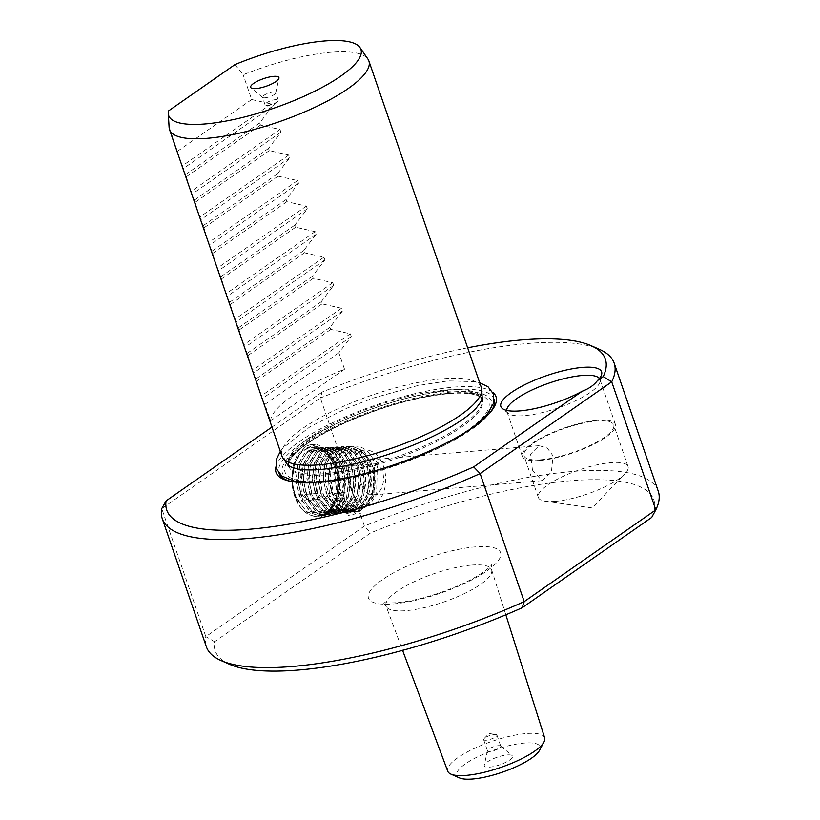 <?xml version="1.0" encoding="UTF-8"?>
<svg xmlns="http://www.w3.org/2000/svg" width="820" height="820" viewBox="0 0 820 820"><rect width="100%" height="100%" fill="white"/><g stroke="black" fill="none" stroke-linecap="round" stroke-linejoin="round"><path stroke-width="0.61" stroke-dasharray="4.1 3.07" d="M507.18 754.943A14.934 4.008 161 0 1 512.172 755.62A14.934 4.008 161 0 1 506.217 762.098A14.934 4.008 161 0 1 489.704 767.12A14.934 4.008 161 0 1 484.292 765.224A14.934 4.008 161 0 1 492.676 759.002A14.934 4.008 161 0 1 507.18 754.943M498.263 745.687A7.031 1.886 161 0 1 500.61 746.015A7.031 1.886 161 0 1 500.794 746.272A7.031 1.886 161 0 1 497.34 749.285A7.031 1.886 161 0 1 490.032 751.428A7.031 1.886 161 0 1 487.5 750.843A7.031 1.886 161 0 1 487.49 750.525A7.031 1.886 161 0 1 491.436 747.604A7.031 1.886 161 0 1 498.263 745.687M494.398 734.474A7.031 1.886 161 0 1 495.885 734.495A7.031 1.886 161 0 1 496.93 735.058A7.031 1.886 161 0 1 493.486 738.072A7.031 1.886 161 0 1 486.178 740.214A7.031 1.886 161 0 1 483.636 739.63A7.031 1.886 161 0 1 484.118 738.543A7.031 1.886 161 0 1 494.398 734.474M459.518 777.913A44.044 11.818 161 0 1 473.437 758.971A44.044 11.818 161 0 1 524.216 743.063A44.044 11.818 161 0 1 539.509 750.372M544.675 737.867A51.25 13.755 -19 0 0 526.163 733.551A51.25 13.755 -19 0 0 472.72 749.213A51.25 13.755 -19 0 0 447.751 771.241M229.549 664.303A231.927 62.238 161 0 1 214.584 641.711L370.619 532.908A231.927 62.238 161 0 1 570.218 480.776A231.927 62.238 161 0 1 651.705 517.43M658.255 491.19A238.958 64.124 -19 0 0 572.124 471.5A238.958 64.124 -19 0 0 364.449 526.05L205.83 636.648L161.745 508.615L320.364 398.018L364.449 526.05L370.619 532.908M340.526 489.929A27.757 18.347 -94.8 0 1 354.445 450.938A27.757 18.347 -94.8 0 1 373.008 467.277A27.757 18.347 -94.8 0 1 359.088 506.268A27.757 18.347 -94.8 0 1 340.526 489.929M351.042 489.048A27.757 18.347 -94.8 0 1 364.951 450.057A27.757 18.347 -94.8 0 1 383.524 466.395A27.757 18.347 -94.8 0 1 369.605 505.386A27.757 18.347 -94.8 0 1 351.042 489.048M361.579 484.507A17.569 11.613 -94.8 0 1 370.384 459.825A17.569 11.613 -94.8 0 1 382.14 470.167A17.569 11.613 -94.8 0 1 373.325 494.839A17.569 11.613 -94.8 0 1 361.579 484.507M532.457 470.147L530.632 454.044L539.058 445.66L547.227 448.058L553.018 455.817L551.389 472.207L541.999 480.674L532.457 470.147M506.719 410.4A49.2 13.202 -19 0 0 506.914 411.578A49.2 13.202 -19 0 0 508.215 413.372A49.2 13.202 -19 0 0 524.646 415.627A49.2 13.202 -19 0 0 572.432 402.241A49.2 13.202 -19 0 0 600.035 381.751A49.2 13.202 -19 0 0 599.943 379.537A49.2 13.202 -19 0 0 599.379 378.491M540.072 460.44A49.2 13.202 -19 0 0 591.24 445.485A49.2 13.202 -19 0 0 615.379 424.35A49.2 13.202 -19 0 0 597.647 420.301A49.2 13.202 -19 0 0 546.479 435.256A49.2 13.202 -19 0 0 522.34 456.381A49.2 13.202 -19 0 0 540.072 460.44M541.108 459.723A47.437 12.73 -19 0 0 590.441 445.301A47.437 12.73 -19 0 0 613.719 424.924A47.437 12.73 -19 0 0 596.611 421.019A47.437 12.73 -19 0 0 547.278 435.43A47.437 12.73 -19 0 0 524 455.807A47.437 12.73 -19 0 0 541.108 459.723M555.437 501.327A47.437 12.73 -19 0 0 624.85 473.868A47.437 12.73 -19 0 0 628.048 466.529A47.437 12.73 -19 0 0 610.941 462.623A47.437 12.73 -19 0 0 561.608 477.045A47.437 12.73 -19 0 0 538.33 497.422A47.437 12.73 -19 0 0 545.361 501.245A47.437 12.73 -19 0 0 555.437 501.327M267.566 105.329A7.031 1.886 -19 0 0 277.795 101.321A7.031 1.886 -19 0 0 278.318 100.173A7.031 1.886 -19 0 0 275.786 99.589A7.031 1.886 -19 0 0 268.478 101.731A7.031 1.886 -19 0 0 265.034 104.745A7.031 1.886 -19 0 0 266.151 105.329A7.031 1.886 -19 0 0 267.566 105.329M264.973 97.816A7.031 1.886 -19 0 0 271.799 95.899A7.031 1.886 -19 0 0 275.745 92.968A7.031 1.886 -19 0 0 275.735 92.66A7.031 1.886 -19 0 0 273.204 92.076A7.031 1.886 -19 0 0 265.895 94.218A7.031 1.886 -19 0 0 262.441 97.231A7.031 1.886 -19 0 0 262.625 97.488A7.031 1.886 -19 0 0 264.973 97.816M234.92 64.616L243.13 74.763A105.421 28.29 161 0 1 330.88 52.265A105.421 28.29 161 0 1 367.913 59.05M325.724 474.893A102.264 27.439 -19 0 0 432.068 443.804A102.264 27.439 -19 0 0 482.242 399.883A102.264 27.439 -19 0 0 481.442 398.243A102.264 27.439 -19 0 0 445.383 391.458A102.264 27.439 -19 0 0 341.878 421.203A102.264 27.439 -19 0 0 288.486 464.684A102.264 27.439 -19 0 0 288.865 466.467A102.264 27.439 -19 0 0 325.724 474.893M492.687 392.226A116.317 31.211 -19 0 0 454.075 387.101A116.317 31.211 -19 0 0 341.561 418.548A116.317 31.211 -19 0 0 275.92 466.867M481.299 387.429A105.421 28.29 -19 0 0 443.292 378.748A105.421 28.29 -19 0 0 333.668 410.789A105.421 28.29 -19 0 0 281.936 456.074M169.115 127.5A105.421 28.29 161 0 1 169.125 126.372L180.451 161.325M183.7 170.775L185.699 174.506L189.246 186.868M192.495 196.318L194.494 200.049L198.04 212.411M201.289 221.861L203.288 225.592L206.835 237.954M210.084 247.404L212.083 251.135L215.629 263.497M218.878 272.947L220.877 276.678L224.424 289.04M227.683 298.49L229.672 302.221L233.218 314.583M236.478 324.033L238.466 327.764L242.013 340.126M245.272 349.576L247.261 353.307L250.807 365.659M254.067 375.119L256.055 378.85L259.602 391.202M262.861 400.652L264.85 404.393L270.518 420.844A105.421 28.29 161 0 1 344.533 369.236L338.865 352.784L351.267 336.528L350.335 333.812L330.819 329.425L330.07 327.241L342.473 310.985L341.54 308.269L322.024 303.882L321.276 301.698L333.678 285.442L332.746 282.726L313.23 278.339L312.481 276.156L324.884 259.899L323.951 257.183L304.435 252.796L303.687 250.612L316.089 234.356L315.157 231.64L295.641 227.253L294.892 225.07L307.295 208.823L306.362 206.107L286.846 201.71L286.098 199.526L298.5 183.28L297.568 180.564L278.052 176.177L277.303 173.983L289.706 157.737L288.773 155.021L269.257 150.634L268.499 148.44L280.911 132.194L279.979 129.478L260.463 125.091L259.704 122.908L272.117 106.651L271.184 103.935L251.668 99.548L243.13 74.763M467.656 347.813A231.927 62.238 -19 0 0 322.127 392.073L320.364 398.018A238.958 64.124 161 0 1 528.039 343.478A238.958 64.124 161 0 1 599.41 349.351M374.135 465.432L375.816 465.319L374.637 466.139L377.261 465.924L378.194 463.659L374.135 465.432L373.654 495.403L366.632 506.493L356.772 511.403L343.242 507.047L333.258 492.328L330.265 476.717L332.407 461.619L339.07 450.651L348.623 446.367L360.534 451.4L369.01 465.791L371.214 481.073L368.529 495.956L361.487 507.108L351.544 512.059L337.922 507.672L327.877 492.861L324.863 477.117L327.026 461.947L333.76 450.887L343.354 446.592L355.357 451.656L363.885 466.139L366.109 481.514L363.404 496.51L356.31 507.744L346.317 512.726L332.612 508.308L322.506 493.384L319.472 477.558L321.645 462.275L328.41 451.154L338.096 446.818L350.181 451.922L358.77 466.488L360.995 481.996L358.289 497.063L351.144 508.369L341.089 513.381L327.293 508.933L317.125 493.917L314.07 477.998L316.264 462.593L323.08 451.4L332.828 447.043L344.984 452.168L353.645 466.846L355.89 482.426L353.164 497.617L345.989 508.984L335.862 514.037L321.973 509.558L311.743 494.45L308.668 478.398L310.882 462.921L317.76 451.646L327.559 447.259L339.818 452.435L348.52 467.195L350.786 482.888L348.039 498.16L340.802 509.63L330.634 514.704L316.653 510.194L306.362 494.983L303.277 478.849L305.501 463.249L312.41 451.912L322.291 447.484L334.621 452.681L343.395 467.543L345.681 483.349L342.924 498.714L335.657 510.245L325.396 515.36L311.333 510.819L300.981 495.505L297.875 479.259L300.12 463.577L307.09 452.148L317.032 447.71L329.445 452.937L338.27 467.892L340.577 483.779L337.799 499.277L330.491 510.87L320.169 516.016L306.024 511.454L295.6 496.038C291.202 483.052 291.448 471.039 296.327 460.01A34.317 22.673 -94.8 0 0 294.636 496.131A34.317 22.673 -94.8 0 0 314.162 516.231L318.365 516.251L328.687 511.096L336.026 499.462L338.803 483.964L336.497 468.015L327.651 453.029L315.208 447.781L305.245 452.24L298.265 463.679L296.02 479.413L299.126 495.69L309.509 511.034L323.603 515.585L333.863 510.46L341.151 498.908L343.918 483.482L341.632 467.666L332.848 452.773L320.487 447.556L310.595 451.974L303.656 463.361L301.422 478.972L304.517 495.157L314.829 510.399L328.84 514.929L339.049 509.825L346.286 498.355L349.033 483.041L346.768 467.318L338.035 452.507L325.755 447.341L315.915 451.748L309.048 463.033L306.823 478.572L309.909 494.624L320.159 509.773L334.078 514.263L344.205 509.22L351.421 497.801L354.148 482.601L351.903 466.959L343.231 452.261L331.034 447.115L321.276 451.482L314.429 462.705L312.236 478.121L315.29 494.101L325.489 509.148L339.316 513.607L349.402 508.574L356.546 497.248L359.262 482.129L357.028 466.611L348.418 451.994L336.313 446.89L326.616 451.226L319.82 462.377L317.637 477.711L320.681 493.568L330.808 508.513L344.554 512.941L354.568 507.949L361.681 496.694L364.377 481.699L362.163 466.252L353.615 451.748L341.591 446.674L331.946 450.99L325.212 462.06L323.049 477.281L326.073 493.035L336.138 507.887L349.791 512.285L359.734 507.334L366.806 496.141L369.502 481.217L367.298 465.904L358.811 451.492L346.86 446.449L337.307 450.723L330.603 461.732L328.451 476.83L331.464 492.502L341.458 507.252L355.029 511.629L364.92 506.688L371.942 495.587L374.617 480.776L372.423 465.555L363.988 451.226L352.139 446.223L342.637 450.487L335.995 461.404L333.863 476.44L336.856 491.969C341.028 502.516 347.147 508.789 355.234 510.768A32.564 21.515 -94.8 0 1 337.717 491.887A32.564 21.515 -94.8 0 1 354.63 446.121A32.564 21.515 -94.8 0 1 375.816 465.319M314.162 516.231C331.967 521.243 345.527 490.77 337.122 466.518C329.097 443.251 305.183 438.761 296.327 460.01M322.127 392.073L271.953 427.066M214.584 641.711L205.83 636.648A238.958 64.124 -19 0 0 206.373 646.785M286.846 201.71L212.831 253.318M212.083 251.135L286.098 199.526M220.877 276.678L294.892 225.07M295.641 227.253L221.625 278.861M229.672 302.221L303.687 250.612M304.435 252.796L230.42 304.404M238.466 327.764L312.481 276.156M313.23 278.339L239.214 329.947M247.261 353.307L321.276 301.698M322.024 303.882L248.009 355.49M256.055 378.85L330.07 327.241M330.819 329.425L256.803 381.034M278.052 176.177L204.036 227.786M203.288 225.592L277.303 173.983M269.257 150.634L195.242 202.243M194.494 200.049L268.499 148.44M260.463 125.091L186.447 176.7M185.699 174.506L259.704 122.908M169.125 126.372L168.51 110.925M251.668 99.548L177.653 151.157M270.518 420.844L344.533 369.236M264.85 404.393L338.865 352.784M355.234 510.768C347.731 508.226 342.258 501.676 338.834 491.108L347.434 504.689L359.314 509.097L368.395 504.802L374.791 494.511L374.637 466.139M338.834 491.108L347.946 504.659L360.318 509.015L369.81 504.679L376.616 494.327L377.261 465.924M337.122 466.518L378.194 463.659M326.319 449.319L317.442 444.522M305.306 446.521L298.111 453.665M315.833 444.225L306.936 445.649L313.066 444.102L315.833 444.225L313.066 444.102L306.936 445.649M292.248 486.649L295.723 499.206M296.85 455.725L292.709 467.041M292.166 470.034L291.838 483.246M329.24 498.806L330.255 500.743M337.727 510.194L339.06 511.29M348.459 515.565L349.802 515.739M359.406 513.863L360.503 513.269M368.529 505.407L369.215 504.341M296.748 501.522L292.217 483.041L294.195 464.448L302.026 450.805L313.609 445.547L325.765 450.17L335.103 463.505C343.601 482.416 337.133 510.511 322.383 515.39A34.573 22.847 85.2 0 0 333.443 464.243A34.573 22.847 85.2 0 0 297.803 457.078L293.888 465.463L292.135 483.298L296.748 501.522L329.015 498.324L339.593 511.413L352.856 514.981L364.931 507.877L372.27 492.133L369.902 462.931L369.205 461.301L367.462 462.295L370.917 478.029L368.908 494.081L361.845 506.391L351.421 511.854L339.162 508.472L329.425 496.356L325.079 480.202L326.493 463.812L333.186 451.615L343.262 446.818L354.025 450.815L362.327 462.623L365.802 478.47L363.783 494.624L356.679 507.016L346.183 512.52L333.842 509.097L324.054 496.91L319.677 480.633L321.112 464.161L327.856 451.861L337.994 447.043L348.818 451.061L357.202 462.952L360.697 478.88L358.668 495.157L351.534 507.621L340.956 513.177L328.543 509.743L318.683 497.473L314.275 481.073L315.731 464.489L322.526 452.107L332.736 447.259L343.652 451.328L352.067 463.279L355.593 479.341L353.553 495.7L346.358 508.267L335.728 513.832L323.234 510.378L313.312 498.027L308.884 481.555L310.339 464.827L317.176 452.384L327.467 447.484L338.445 451.564L346.932 463.607L350.478 479.761L348.438 496.243L341.192 508.882L330.501 514.499L317.914 511.003L307.941 498.58L303.482 481.965L304.958 465.165L311.846 452.619L322.198 447.71L333.248 451.81L341.796 463.935L345.374 480.182L343.313 496.787L336.046 509.497L325.273 515.155L312.625 511.649L302.57 499.134L298.09 482.426L299.577 465.504L306.516 452.876L316.93 447.935L328.072 452.066L336.671 464.263L340.269 480.643L338.199 497.32L330.87 510.132L320.036 515.811L307.305 512.285L297.199 499.687C291.858 487.623 291.079 475.631 294.862 463.71L297.803 457.078M294.862 463.71A34.102 22.529 85.2 0 0 296.245 499.79A34.102 22.529 85.2 0 0 316.827 516.159L329.107 510.327L336.436 497.504L338.506 480.756L334.898 464.376L326.268 452.148L315.126 448.007L304.671 452.968L297.721 465.616L296.235 482.57L300.725 499.318L310.78 511.854L323.48 515.38L334.263 509.722L341.561 496.971L343.631 480.356L340.044 464.048L331.485 451.902L320.394 447.781L310.021 452.712L303.113 465.278L301.647 482.139L306.106 498.765L316.12 511.229L328.717 514.724L339.439 509.097L346.686 496.428L348.746 479.915L345.189 463.72L336.682 451.656L325.673 447.566L315.372 452.455L308.515 464.94L307.049 481.668L311.487 498.211L321.43 510.593L333.955 514.058L344.615 508.461L351.821 495.885L353.861 479.474L350.324 463.392L341.868 451.4L330.952 447.341L320.702 452.209L313.906 464.602L312.461 481.248L316.868 497.658L326.749 509.958L339.193 513.402L349.771 507.846L356.946 495.341L358.976 479.054L355.47 463.064L347.096 451.164L336.22 447.115L326.073 451.943L319.298 464.263L317.863 480.786L322.25 497.104L332.069 509.322L344.431 512.736L354.968 507.211L362.071 494.798L364.09 478.593L360.615 462.736L352.272 450.897L341.499 446.89L331.403 451.697L324.689 463.935L323.264 480.335L327.631 496.541L337.368 508.677L349.668 512.08L360.113 506.606L367.196 494.265L369.205 478.183L365.751 462.408L357.479 450.651L346.778 446.674L336.743 451.441L330.091 463.597L328.676 479.915L333.012 495.987C337.994 505.827 344.543 511.003 352.661 511.536A32.564 21.515 -94.8 0 1 333.873 495.895A32.564 21.515 -94.8 0 1 349.371 446.562A32.564 21.515 -94.8 0 1 369.154 462.193L369.205 461.301M367.462 462.295L369.154 462.193M322.383 515.39L316.827 516.159M352.661 511.536L358.883 510.88C347.434 515.718 337.481 511.536 329.015 498.324M358.883 510.88A33.107 21.884 85.2 0 0 372.454 491.282A33.107 21.884 85.2 0 0 370.117 463.484A33.107 21.884 85.2 0 0 369.451 461.906M316.212 506.432L301.524 494.737L300.028 470.444L313.219 457.847L327.908 469.532L329.404 493.824L316.212 506.432L331.977 505.099L317.299 493.414L301.524 494.737M317.299 493.414L315.803 469.122L328.994 456.514L343.672 468.21L345.169 492.502L331.977 505.099M345.169 492.502L329.404 493.824M343.672 468.21L327.908 469.532M328.994 456.514L313.219 457.847M315.803 469.122L300.028 470.444M471.479 565.103A55.821 14.975 161 0 1 491.631 569.797A55.821 14.975 161 0 1 464.048 593.752A55.821 14.975 161 0 1 406.156 610.644A55.821 14.975 161 0 1 386.077 606.144A55.821 14.975 161 0 1 413.27 582.149A55.821 14.975 161 0 1 471.479 565.103M393.641 603.889A69.874 18.747 -19 0 0 486.772 570.997A69.874 18.747 -19 0 0 475.395 546.878A69.874 18.747 -19 0 0 382.263 579.781A69.874 18.747 -19 0 0 393.641 603.889M449.934 393.169A107.727 28.905 161 0 1 467.482 430.346A107.727 28.905 161 0 1 323.88 481.063A107.727 28.905 161 0 1 306.342 443.886A107.727 28.905 161 0 1 449.934 393.169M290.557 481.33A113.754 30.524 -19 0 0 291.869 481.647A113.754 30.524 -19 0 0 320.036 482.59A113.754 30.524 -19 0 0 489.222 413.69A113.754 30.524 -19 0 0 490.053 412.634M494.224 399.412A113.754 30.524 -19 0 0 453.142 389.787A113.754 30.524 -19 0 0 334.427 424.565A113.754 30.524 -19 0 0 279.128 473.478M304.384 482.56A110.526 29.663 -19 0 0 322.239 482.201A110.526 29.663 -19 0 0 479.915 422.115M487.5 414.151A110.526 29.663 -19 0 0 451.574 392.021A110.526 29.663 -19 0 0 320.087 434.2A110.526 29.663 -19 0 0 293.498 480.95M325.151 473.642A102.449 27.49 -19 0 0 428.47 444.02A102.449 27.49 -19 0 0 482.365 400.529A102.449 27.49 -19 0 0 445.034 390.053A102.449 27.49 -19 0 0 335.339 422.741A102.449 27.49 -19 0 0 289.163 467.051A102.449 27.49 -19 0 0 325.151 473.642M272.117 106.651L183.126 168.705M271.184 103.935L182.194 165.988M280.911 132.194L191.921 194.237M279.979 129.478L190.988 191.521M289.706 157.737L200.715 219.78M288.773 155.021L199.783 217.064M298.5 183.28L209.51 245.323M297.568 180.564L208.577 242.607M351.267 336.528L262.277 398.582M350.335 333.812L261.344 395.865M342.473 310.985L253.482 373.038M341.54 308.269L252.55 370.322M333.678 285.442L244.688 347.495M332.746 282.726L243.755 344.779M324.884 259.899L235.893 321.952M323.951 257.183L234.961 319.236M316.089 234.356L227.099 296.409M315.157 231.64L226.166 293.693M307.295 208.823L218.304 270.866M306.362 206.107L217.372 268.15M500.61 746.015L512.172 755.62M496.93 735.058L500.794 746.272M484.118 738.543L488.966 733.5L495.885 734.495M505.837 614.805L491.631 569.797L491.692 564.631C492.83 563.606 487.018 572.688 460.461 584.721C437.439 594.746 416.242 600.732 396.87 602.69C388.198 603.038 383.524 602.854 382.837 602.116L386.077 606.144L402.589 650.352M364.951 450.057L354.445 450.938M539.058 445.66L370.384 459.825M600.035 381.751L601.675 374.217M615.379 424.35L599.943 379.537M628.048 466.529L613.719 424.924M545.361 501.245L592.132 507.939L624.85 473.868M266.151 105.329L272.947 106.159L277.795 101.321M278.318 100.173L275.735 92.66M275.745 92.968L278.943 78.279M481.442 398.243C481.371 397.085 478.367 395.732 472.433 394.174C466.529 393.026 458.595 392.841 448.642 393.651C416.847 396.849 382.571 406.474 345.794 422.515C320.928 433.903 303.656 444.706 293.98 454.936C289.398 460.707 287.564 463.956 288.486 464.684M289.163 481.032L291.869 481.647C299.577 483.339 309.263 483.687 320.948 482.683C376.031 478.839 468.066 441.806 489.222 413.69L490.975 411.548M482.242 399.883L482.365 400.529M354.63 446.121L352.139 446.223M348.623 446.367L346.86 446.449M343.354 446.592L341.591 446.674M338.096 446.818L336.313 446.89M332.828 447.043L331.034 447.115M327.559 447.259L325.755 447.341M322.291 447.484L320.487 447.556M317.032 447.71L315.208 447.781M356.772 511.403L355.029 511.629M351.544 512.059L349.791 512.285M346.317 512.726L344.554 512.941M341.089 513.381L339.316 513.607M335.862 514.037L334.078 514.263M330.634 514.704L328.84 514.929M325.396 515.36L323.603 515.585M320.169 516.016L318.355 516.251M288.865 466.467L289.163 467.051M262.625 97.488L251.063 87.883M265.034 104.745L262.441 97.231M538.33 497.422L524 455.807M522.34 456.381L506.914 411.578M508.215 413.372L502.281 408.442M541.999 480.674L373.325 494.839M369.605 505.386L359.088 506.268M359.314 509.097L360.318 509.015M483.636 739.63L487.5 750.843M487.49 750.525L484.292 765.224M288.261 464.714L288.763 461.691L293.693 454.772C297.619 450.559 303.359 445.957 310.913 440.965C343.795 418.764 409.293 396.193 448.96 393.385C458.841 392.585 466.713 392.749 472.576 393.877L479.341 396.039L481.637 398.12M474.882 425.928L459.887 436.076L423.807 454.331L396.644 464.796L352.231 477.26L321.983 481.914L310.698 482.457M280.327 451.379L283.197 447.73L310.011 426.759L346.091 408.503L373.243 398.038L417.657 385.574L447.915 380.91L475.169 381.628L479.679 382.735M320.036 515.811L318.242 516.046M351.421 511.854L349.668 512.08M346.183 512.52L344.431 512.736M340.956 513.177L339.193 513.402M335.728 513.832L333.955 514.058M330.501 514.499L328.717 514.724M325.273 515.155L323.48 515.38M349.371 446.562L346.778 446.674M343.262 446.818L341.499 446.89M337.994 447.043L336.22 447.115M332.736 447.259L330.952 447.341M327.467 447.484L325.673 447.566M322.198 447.71L320.394 447.781M316.93 447.935L315.126 448.007M293.888 465.463L294.195 464.448M370.117 463.484L369.902 462.931M372.454 491.282L372.27 492.133"/><path stroke-width="1.23" d="M543.967 742.059L539.509 750.372A44.044 11.818 161 0 1 472.668 779A44.044 11.818 161 0 1 459.518 777.913L450.887 774.111A51.25 13.755 -19 0 0 466.19 775.371A51.25 13.755 -19 0 0 543.967 742.059A51.25 13.755 -19 0 0 544.675 737.867L505.837 614.805M402.589 650.352L447.751 771.241A51.25 13.755 -19 0 0 450.887 774.111M250.336 529.166A231.927 62.238 -19 0 0 473.704 466.898L480.13 473.581A238.958 64.124 161 0 1 248.429 538.443A238.958 64.124 161 0 1 162.288 518.752A238.958 64.124 161 0 1 161.745 508.615L166.091 500.876A231.927 62.238 -19 0 0 250.336 529.166M162.288 518.752L206.373 646.785A238.958 64.124 -19 0 0 221.133 660.592L229.549 664.303A231.927 62.238 161 0 0 522.196 607.733L651.705 517.43L655.795 509.866A238.958 64.124 -19 0 0 658.255 491.19L614.17 363.157A238.958 64.124 161 0 1 611.71 381.833L480.13 473.581L524.216 601.614L655.795 509.866L611.71 381.833L603.212 376.595A231.927 62.238 -19 0 0 590.995 345.64A231.927 62.238 -19 0 0 467.656 347.813M473.704 466.898L582.272 391.202A53.259 14.288 161 0 1 520.064 410.881A53.259 14.288 161 0 1 502.281 408.442A53.259 14.288 161 0 1 523.498 385.349A53.259 14.288 161 0 1 582.384 367.432A53.259 14.288 161 0 1 601.675 374.217A53.259 14.288 161 0 1 597.442 380.623L603.212 376.595M582.272 391.202C588.76 388.823 593.823 385.297 597.442 380.623M599.379 378.491A49.2 13.202 -19 0 0 582.21 375.488A49.2 13.202 -19 0 0 532.897 389.572A49.2 13.202 -19 0 0 506.719 410.4M256.055 88.56A14.934 4.008 -19 0 0 270.559 84.501A14.934 4.008 -19 0 0 278.943 78.279A14.934 4.008 -19 0 0 273.531 76.373A14.934 4.008 -19 0 0 257.019 81.405A14.934 4.008 -19 0 0 251.063 87.883A14.934 4.008 -19 0 0 256.055 88.56M324.269 41A101.659 27.275 -19 0 0 234.92 64.616L168.51 110.925A101.659 27.275 -19 0 0 168.284 113.549A101.659 27.275 -19 0 0 205.318 123.943A101.659 27.275 -19 0 0 314.162 91.512A101.659 27.275 -19 0 0 359.98 47.539A101.659 27.275 -19 0 0 324.269 41M359.98 47.539L367.913 59.05A105.421 28.29 161 0 1 368.877 60.946A105.421 28.29 161 0 1 317.155 106.231A105.421 28.29 161 0 1 207.522 138.283A105.421 28.29 161 0 1 169.525 129.591A105.421 28.29 161 0 1 169.115 127.5L168.284 113.549M275.92 466.867A116.317 31.211 -19 0 0 289.163 481.032A116.317 31.211 -19 0 0 317.976 482.006A116.317 31.211 -19 0 0 490.975 411.548A116.317 31.211 -19 0 0 492.687 392.226M169.525 129.591L281.936 456.074A105.421 28.29 -19 0 0 282.9 457.97A105.421 28.29 -19 0 0 319.943 464.755A105.421 28.29 -19 0 0 426.256 434.272A105.421 28.29 -19 0 0 481.709 389.52A105.421 28.29 -19 0 0 481.299 387.429L368.877 60.946M590.995 345.64L599.41 349.351A238.958 64.124 161 0 1 614.17 363.157M271.953 427.066L166.091 500.876M221.133 660.592A238.958 64.124 -19 0 0 524.216 601.614L522.196 607.733M490.053 412.634A113.754 30.524 -19 0 0 494.224 399.412M479.915 422.115A110.526 29.663 -19 0 0 487.5 414.151M293.498 480.95A110.526 29.663 -19 0 0 304.384 482.56M279.128 473.478A113.754 30.524 -19 0 0 290.557 481.33M289.163 467.051L282.9 457.97M482.365 400.529L481.709 389.52M479.679 382.735L488.043 386.794L493.466 394.051L493.66 403.102L486.69 415.104L474.882 425.928M310.698 482.457L294.093 481.073L281.854 476.041L276.432 468.784L276.237 459.733L280.327 451.379M481.637 398.12C482.713 398.879 480.92 402.169 476.246 408.011C466.621 418.149 449.452 428.891 424.75 440.248C387.645 456.473 353.041 466.211 320.938 469.45C311.046 470.249 303.174 470.085 297.322 468.958L290.546 466.795L288.261 464.714"/></g></svg>

